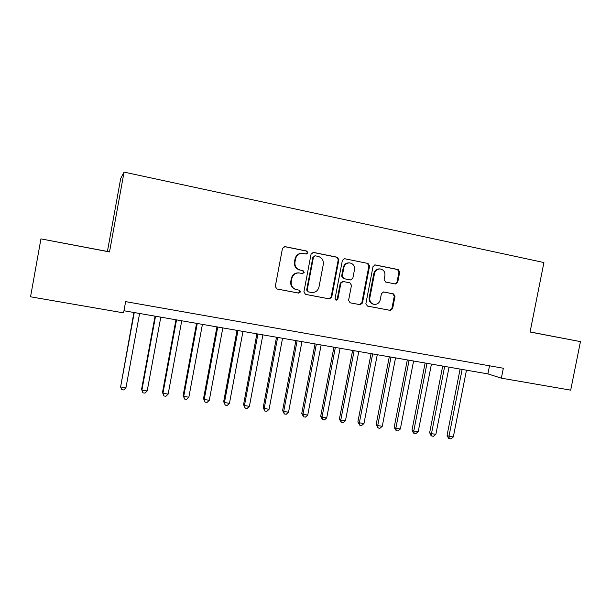 <?xml version="1.0" encoding="UTF-8"?>
<svg xmlns="http://www.w3.org/2000/svg" width="611" height="611" viewBox="0 0 611 611"><rect width="100%" height="100%" fill="white"/><g stroke="black" fill="none" stroke-linecap="round" stroke-linejoin="round"><path stroke-width="0.92" d="M307.898 252.801L306.753 251.045L284.955 246.623L282.488 248.326L275.278 286.49L276.951 288.995L298.771 293.12L300.475 291.921L299.329 290.179L296.518 289.645C292.631 288.484 290.874 285.826 291.248 281.656L291.844 278.494C292.906 274.706 295.35 272.85 299.169 272.941L302.59 273.583L304.186 272.376L303.041 270.627L300.23 270.07C296.343 268.886 294.586 266.205 294.968 262.035L295.564 258.865C296.572 255.184 298.924 253.336 302.621 253.321L306.363 254.016L307.898 252.801M306.157 253.985L307.371 252.786L306.226 251.029L284.314 246.592M276.707 288.934L298.313 293.013L299.963 291.806L298.962 290.11M302.277 273.529L303.659 272.315L302.521 270.566L300.23 270.07M395.401 283.978L397.715 282.32L399.709 272.01L398.189 269.573L375.146 264.914L373.008 266.617L365.882 303.659L367.44 306.08L390.345 310.403L392.598 308.723L395.012 296.289L393.484 293.876L383.632 291.966L381.417 293.654L380.225 299.848C379.316 303.025 377.3 304.53 374.169 304.377C370.961 303.522 369.518 301.353 369.831 297.863L374.52 273.499C375.36 270.459 377.277 268.947 380.263 268.962C383.662 269.711 385.213 271.91 384.907 275.569L384.128 279.624L385.663 282.053L395.401 283.978M530.073 332.025L580.45 341.618L570.689 390.146L501.364 378.163L503.334 368.234L125.629 301.635L123.575 312.878L30.55 296.801L40.937 238.886L109.522 251.946L124.056 172.111L543.912 262.539L530.073 332.025M338.868 259.713L337.272 257.231L313.519 252.412L311.083 254.107L303.904 291.913L305.538 294.395L329.382 298.894L331.712 297.183L338.868 259.713L338.273 259.683L336.676 257.2L312.901 252.381M344.749 258.743L368.028 263.463L369.594 265.922L362.46 303.01L360.169 304.706L350.172 302.819L348.591 300.383L351.485 285.284L349.912 282.832L343.13 281.511L340.885 283.221L337.868 298.993L336.249 300.192L335.08 298.466L342.359 260.423L344.52 258.713L368.028 263.463M124.056 172.111L120.703 178.488L107.421 251.449L40.937 238.886M580.45 341.618L530.088 331.941M123.964 310.762L487.906 373.901L501.364 378.163M489.51 365.798L487.906 373.901M109.522 251.946L107.421 251.449M72.533 244.881L94.881 249.12L72.533 244.881M530.081 331.994L561.234 337.929L530.088 331.964M302.063 253.298C298.397 253.336 296.06 255.184 295.06 258.835L295.564 258.865M299.718 270.016C295.839 268.832 294.09 266.159 294.464 261.997L295.06 258.835M298.794 272.896L298.657 272.88C294.846 272.789 292.409 274.637 291.355 278.417L291.844 278.494M296.518 289.645L296.014 289.538C292.134 288.384 290.378 285.727 290.752 281.572L291.355 278.417M305.294 294.334L328.81 298.771L331.124 297.061L338.273 259.683M315.184 255.803L313.489 256.987L307.188 290.149L308.326 291.882L311.534 292.486C315.413 292.677 317.903 290.844 318.995 286.987L323.303 264.403C323.693 260.263 321.959 257.598 318.125 256.399L315.184 255.803M314.917 255.78L313.489 256.987M308.326 291.882L306.653 290.042L312.947 256.964M349.935 302.758L359.52 304.568L361.811 302.873L368.922 265.877L367.371 263.425M342.664 281.45L340.281 283.137L337.272 298.871L337.868 298.993M335.874 300.077L337.272 298.871M354.495 269.604C354.792 265.884 353.196 263.654 349.706 262.906C346.681 262.906 344.741 264.433 343.901 267.481L342.236 276.157L343.825 278.631L350.615 279.953L352.837 278.249L354.495 269.604M349.446 262.89L349.08 262.867C346.063 262.867 344.13 264.387 343.29 267.435L343.901 267.481M350.095 279.884L343.222 278.547L341.633 276.088L343.29 267.435M380.263 268.962L379.568 268.909C376.597 268.893 374.688 270.406 373.848 273.43L374.52 273.499M373.68 304.278L373.497 304.24C370.297 303.384 368.853 301.223 369.166 297.74L373.848 273.43M367.203 306.019L389.635 310.258L391.888 308.578L394.286 296.175L392.766 293.769L383.425 291.951M395.118 283.924L396.99 282.236L398.975 271.948L397.456 269.52L374.772 264.922M133.908 312.488L120.604 386.946L125.95 387.748L139.598 313.474M134.252 312.549L120.604 386.946L121.65 389.642L123.789 389.955L125.95 387.748M155.064 316.154L141.576 389.314L141.905 390.146L147.19 390.941L160.808 317.155M155.53 316.238L141.905 390.146L142.898 392.82L141.576 389.314M147.19 390.941L145.006 393.133L142.898 392.82M175.953 319.782L162.488 392.461L162.938 393.308L168.155 394.095L181.742 320.783M176.533 319.881L162.938 393.308L163.87 395.951L162.488 392.461M168.155 394.095L165.955 396.264L163.87 395.951M196.574 323.356L183.14 395.569L183.705 396.432L188.852 397.203L202.417 324.372M197.269 323.479L183.705 396.432L184.583 399.052L183.14 395.569M188.852 397.203L186.638 399.357L184.583 399.052M216.936 326.893L203.532 398.639L204.204 399.51L209.29 400.274L222.824 327.916M217.745 327.03L204.204 399.51L205.036 402.107L203.532 398.639M209.29 400.274L207.068 402.412L205.036 402.107M237.045 330.383L223.664 401.671L224.451 402.55L229.469 403.306L242.979 331.406M237.969 330.536L224.451 402.55L225.23 405.131L223.664 401.671M229.469 403.306L227.231 405.429L225.23 405.131M256.903 333.827L243.552 404.665L244.446 405.559L249.403 406.307L262.883 334.859M257.934 334.003L244.446 405.559L245.171 408.11L243.552 404.665M249.403 406.307L247.15 408.408L245.171 408.11M276.516 337.226L263.196 407.621L264.189 408.53L269.084 409.263L282.542 338.273M277.646 337.425L264.189 408.53L264.869 411.058L263.196 407.621M269.084 409.263L266.824 411.348L264.869 411.058M295.892 340.587L282.595 410.546L283.687 411.455L288.529 412.188L301.949 341.641M297.122 340.801L283.687 411.455L284.321 413.968L282.595 410.546M288.529 412.188L286.254 414.258L284.321 413.968M315.024 343.909L301.758 413.433L302.957 414.35L307.738 415.075L321.126 344.963M316.353 344.138L302.957 414.35L303.545 416.839L301.758 413.433M307.738 415.075L305.447 417.122L303.545 416.839M333.927 347.185L320.691 416.282L321.982 417.214L326.709 417.924L340.067 348.255M335.355 347.438L321.982 417.214L322.524 419.681L320.691 416.282M326.709 417.924L324.41 419.963L322.524 419.681M352.608 350.424L339.395 419.093L340.785 420.04L345.452 420.742L358.787 351.501M354.128 350.691L340.785 420.04L341.282 422.484L339.395 419.093M345.452 420.742L343.145 422.759L341.282 422.484M371.06 353.632L357.878 421.88L359.36 422.827L363.965 423.522L377.27 354.708M372.672 353.906L359.36 422.827L359.81 425.256L357.878 421.88M363.965 423.522L361.651 425.531L359.81 425.256M389.291 356.793L376.139 424.63L377.713 425.592L382.265 426.272L395.538 357.878M390.994 357.084L377.713 425.592L378.125 427.99L376.139 424.63M382.265 426.272L379.943 428.265L378.125 427.99M407.308 359.917L394.187 427.341L395.844 428.319L400.342 428.991L413.586 361.009M409.095 360.23L395.844 428.319L396.218 430.702L394.187 427.341M400.342 428.991L398.013 430.969L396.218 430.702M425.111 363.003L412.028 430.029L413.769 431.007L418.214 431.679L431.427 364.103M426.99 363.331L413.769 431.007L414.098 433.375L413.395 432.978L412.028 430.029M418.214 431.679L415.87 433.634L414.098 433.375M442.708 366.058L429.655 432.68L431.473 433.673L435.872 434.329L449.054 367.158M444.663 366.394L431.473 433.673L431.763 436.017L431.038 435.612L429.655 432.68M435.872 434.329L433.52 436.277L431.763 436.017M460.098 369.075L447.076 435.307L448.978 436.3L453.324 436.957L466.476 370.182M462.137 369.426L448.978 436.3L449.23 438.629L448.466 438.224L447.076 435.307M453.324 436.957L450.964 438.889L449.23 438.629M306.226 251.029L306.753 251.045M302.521 270.566L303.041 270.627M294.464 261.997L294.968 262.035M290.752 281.572L291.248 281.656M298.26 293.005L298.771 293.12M284.474 246.623L284.955 246.623M331.124 297.061L331.712 297.183M328.741 298.756L329.314 298.886M312.969 252.396L313.519 252.412M336.676 257.2L337.272 257.231M306.653 290.042L307.188 290.149M368.922 265.877L369.594 265.922M361.811 302.873L362.46 303.01M359.459 304.561L360.1 304.698M340.281 283.137L340.885 283.221M341.633 276.088L342.236 276.157M343.222 278.547L343.825 278.631M349.843 279.853L350.462 279.93M369.166 297.74L369.831 297.863M392.766 293.769L393.484 293.876M394.286 296.175L395.012 296.289M391.888 308.578L392.598 308.723M389.581 310.243L390.284 310.396M374.849 264.914L375.36 264.945M397.456 269.52L398.189 269.573M398.975 271.948L399.709 272.01M396.99 282.236L397.715 282.32M298.657 272.88L299.169 272.941M298.313 293.013L298.825 293.127M328.81 298.771L329.382 298.894M359.52 304.568L360.169 304.706M342.527 281.427L343.13 281.511M349.988 279.876L350.615 279.953M389.635 310.258L390.345 310.403"/></g></svg>
